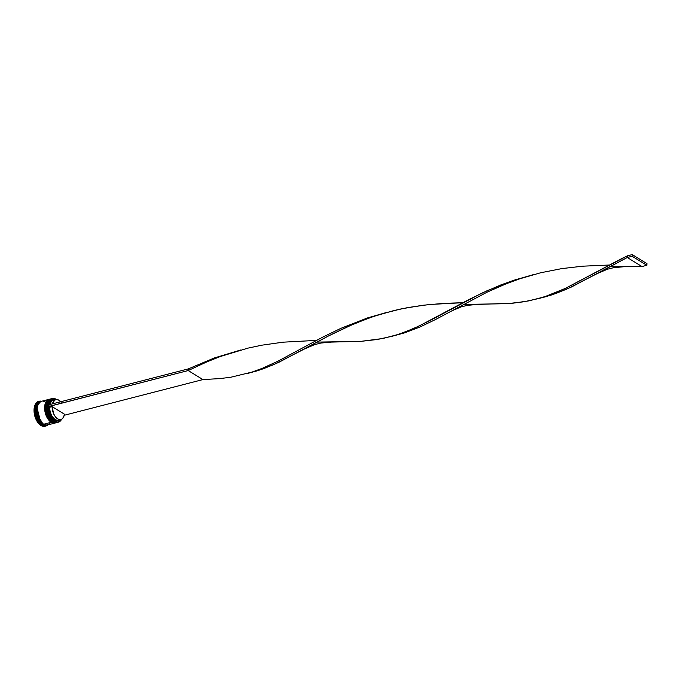 <?xml version="1.0" encoding="UTF-8"?>
<svg xmlns="http://www.w3.org/2000/svg" width="681" height="681" viewBox="0 0 681 681"><rect width="100%" height="100%" fill="white"/><g stroke="black" fill="none" stroke-linecap="round" stroke-linejoin="round"><path stroke-width="1.02" d="M53.365 421.479L56.906 422.569A12.224 6.963 -104.4 0 1 53.067 421.811L52.965 421.837A12.224 6.963 75.6 0 0 56.812 422.595L53.067 421.811A12.224 6.963 -104.4 0 1 46.555 409.29A12.224 6.963 -104.4 0 1 50.811 398.887A12.224 6.963 -104.4 0 1 51.109 398.828L47.236 402.658L46.827 411.154L53.067 421.811L53.365 421.479M51.109 398.828L50.717 398.913A12.224 6.963 75.6 0 0 46.453 409.315A12.224 6.963 75.6 0 0 52.965 421.837L46.725 411.179L47.134 402.684L50.76 398.904A12.224 6.963 75.6 0 0 50.717 398.913C43.703 400.13 45.55 417.964 52.803 421.82L56.812 422.595A12.224 6.963 75.6 0 0 56.863 422.586M46.853 403.561L46.325 408.634L47.108 413.163L46.325 408.634L46.853 403.561L47.27 413.69L51.186 420.39M47.883 415.333L48.862 417.334L47.883 415.333M52.003 420.347L49.543 417.164L47.789 412.984L47.006 408.455L47.5 403.492M51.867 420.211L47.951 413.512L47.534 403.39A11.858 6.75 75.6 0 0 47.491 403.535A11.858 6.75 75.6 0 0 51.756 420.109A11.858 6.75 75.6 0 0 51.867 420.211A11.858 6.75 -104.4 0 1 47.534 403.39M51.909 421.862L55.45 422.944A12.224 6.963 -104.4 0 1 51.603 422.186L51.509 422.211A12.224 6.963 75.6 0 0 55.348 422.969L51.603 422.186A12.224 6.963 -104.4 0 1 45.091 409.664A12.224 6.963 -104.4 0 1 49.347 399.262A12.224 6.963 -104.4 0 1 49.645 399.202L45.772 403.033L45.363 411.528L51.603 422.186L51.909 421.862M49.653 399.202L49.253 399.287A12.224 6.963 75.6 0 0 44.997 409.69A12.224 6.963 75.6 0 0 51.509 422.211L45.269 411.554L45.678 403.058L49.304 399.279A12.224 6.963 75.6 0 0 49.253 399.287C42.248 400.505 44.095 418.338 51.339 422.194L55.348 422.969A12.224 6.963 75.6 0 0 55.399 422.961L52.667 422.961L51.211 422.288L43.618 424.246A12.224 6.963 75.6 0 0 47.466 425.004L55.059 423.046A12.224 6.963 -104.4 0 1 51.211 422.288A12.224 6.963 -104.4 0 1 44.708 409.766A12.224 6.963 -104.4 0 1 48.964 399.364A12.224 6.963 -104.4 0 1 49.109 399.33M45.397 403.935L44.861 409.009L45.653 413.537L44.861 409.009L45.397 403.935M46.419 415.716L47.406 417.717L46.419 415.716M50.547 420.722L48.087 417.538L46.334 413.367L45.542 408.83L46.044 403.867M45.389 403.944L45.814 414.065L49.722 420.764M50.403 420.594L46.495 413.895L46.07 403.765A11.858 6.75 75.6 0 0 46.027 403.91A11.858 6.75 75.6 0 0 50.3 420.483A11.858 6.75 75.6 0 0 50.403 420.594A11.858 6.75 -104.4 0 1 46.07 403.765M46.742 425.123L43.141 424.314L36.978 413.954L37.234 405.535L40.673 401.569L38.281 403.424L36.902 406.727L36.595 411.035L38.196 417.913L36.834 413.358L36.57 408.77L37.438 404.872L39.294 402.258L41.847 401.322M37.106 408.132L40.443 421.096L37.106 408.132M61.554 419.283A12.105 6.895 -104.4 0 1 54.633 421.301L54.523 421.437A12.224 6.963 -104.4 0 1 48.01 408.915A12.224 6.963 -104.4 0 1 52.275 398.513A12.224 6.963 -104.4 0 1 56.114 399.27A12.224 6.963 -104.4 0 1 56.506 399.526A12.224 6.963 75.6 0 0 56.114 399.27L56.2 399.355A12.105 6.895 -104.4 0 1 56.472 399.526L53.493 398.479L51.041 399.245L49.202 401.535L48.215 405.042M57.928 422.28A12.224 6.963 -104.4 0 1 53.646 421.667L54.523 421.437A12.224 6.963 75.6 0 0 61.588 419.266A12.224 6.963 -104.4 0 1 58.37 422.194A12.224 6.963 -104.4 0 1 54.523 421.437L53.646 421.667A12.224 6.963 75.6 0 0 57.493 422.424L58.37 422.194M56.276 422.731A12.224 6.963 -104.4 0 1 52.19 422.041A12.224 6.963 75.6 0 0 56.029 422.799A12.224 6.963 75.6 0 0 56.276 422.731M46.487 425.225A12.224 6.963 -104.4 0 1 42.162 424.621L41.635 425.302A12.837 7.312 75.6 0 0 47.679 424.953A12.837 7.312 -104.4 0 1 45.67 426.093A12.837 7.312 -104.4 0 1 41.635 425.302L40.954 425.48A12.837 7.312 75.6 0 0 44.989 426.272L45.67 426.093M46.044 425.616L45.576 425.727A12.471 7.099 75.6 0 0 46.044 425.616L45.576 425.727A12.471 7.099 -104.4 0 0 46.044 425.616M56.659 422.629A12.224 6.963 -104.4 0 1 56.523 422.671A12.224 6.963 -104.4 0 1 52.675 421.914L52.19 422.041L52.675 421.914A12.224 6.963 -104.4 0 1 46.163 409.392A12.224 6.963 -104.4 0 1 50.42 398.989A12.224 6.963 -104.4 0 1 50.564 398.955M40.877 401.45L39.907 401.696A12.224 6.963 75.6 0 0 35.65 412.099A12.224 6.963 75.6 0 0 42.162 424.621A12.224 6.963 75.6 0 0 46.002 425.378L46.98 425.131A12.224 6.963 -104.4 0 1 43.133 424.374L42.162 424.621L43.133 424.374A12.224 6.963 -104.4 0 1 36.621 411.843A12.224 6.963 -104.4 0 1 40.877 401.45A12.224 6.963 -104.4 0 1 41.124 401.39M55.774 399.628A10.275 5.848 -104.4 0 1 59.009 400.266L56.727 399.526L54.659 400.147L52.446 403.867A10.275 5.848 -104.4 0 1 55.774 399.628L53.339 400.258A10.275 5.848 75.6 0 0 50.011 404.497A10.275 5.848 -104.4 0 1 54.616 400.173M54.838 399.875A10.879 6.197 75.6 0 0 49.075 404.735M48.955 405.493L50.598 401.203L52.556 399.832L54.906 399.892M61.196 402.267L59.009 400.266A10.275 5.848 -104.4 0 1 60.737 401.739M60.234 419.453L57.136 420.977L53.51 419.283L50.471 414.874L49.228 411.069L48.836 407.153L48.096 406.702L49.092 413.256L50.879 417.249L53.288 420.279L57.34 422.177L59.792 421.411L61.63 419.121M45.389 426.144L42.477 426.178L39.464 424.331L36.8 420.884L34.901 416.363L34.05 411.46L34.373 406.923L35.829 403.433L38.613 401.398A12.837 7.312 75.6 0 0 34.118 412.328A12.837 7.312 75.6 0 0 40.954 425.48L41.635 425.302A12.837 7.312 -104.4 0 1 34.799 412.15A12.837 7.312 -104.4 0 1 39.268 401.228A12.837 7.312 -104.4 0 1 41.575 401.262A12.837 7.312 75.6 0 0 34.697 410.243A12.837 7.312 75.6 0 0 41.635 425.302L42.162 424.621A12.224 6.963 -104.4 0 1 35.616 411.673A12.224 6.963 -104.4 0 1 40.4 401.603M47.355 425.012L44.588 425.038L43.133 424.374L40.383 421.803L38.17 417.93L40.4 421.76L43.141 424.314L44.58 424.978L47.338 424.953M45.21 402.079L43.763 401.407M40.988 401.441L38.74 403.254L37.353 406.574L37.046 410.898L38.655 417.811L40.869 421.675L43.618 424.246L46.495 425.131L49.058 424.195L50.088 423.071M48.964 399.364L41.371 401.322A12.224 6.963 75.6 0 0 37.114 411.724A12.224 6.963 75.6 0 0 43.618 424.246L51.211 422.288L47.261 417.913L45.448 413.614L44.64 408.94L45.516 402.794L47.372 400.181L49.926 399.236M50.181 399.057A12.224 6.963 75.6 0 0 49.934 399.117A12.224 6.963 75.6 0 0 45.678 409.519A12.224 6.963 75.6 0 0 52.19 422.041A12.224 6.963 -104.4 0 1 50.513 420.705A12.224 6.963 -104.4 0 1 46.112 403.612A12.224 6.963 -104.4 0 1 50.181 399.057M56.812 422.595L54.122 422.586L52.675 421.914L49.917 419.343L47.704 415.478L46.368 410.898L46.112 406.319L46.98 402.42L48.828 399.798L51.39 398.862M52.275 398.513L51.398 398.743A12.224 6.963 75.6 0 0 47.142 409.136A12.224 6.963 75.6 0 0 53.646 421.667A12.224 6.963 -104.4 0 1 51.977 420.322A12.224 6.963 -104.4 0 1 47.576 403.237A12.224 6.963 -104.4 0 1 51.841 398.649M39.481 401.56L39.949 401.45A12.471 7.099 75.6 0 0 39.481 401.56L39.949 401.45A12.471 7.099 -104.4 0 0 39.481 401.56M35.233 409.366L35.293 408.609A12.471 7.099 75.6 0 0 35.233 409.366L35.293 408.609A12.471 7.099 -104.4 0 0 35.233 409.366M38.519 421.394L38.102 420.747A12.471 7.099 75.6 0 0 38.519 421.394L38.102 420.747A12.471 7.099 -104.4 0 0 38.519 421.394M48.223 404.957A12.105 6.895 -104.4 0 1 56.2 399.355L56.114 399.27A12.224 6.963 75.6 0 0 47.968 405.842A12.224 6.963 75.6 0 0 54.523 421.437L54.633 421.301A12.105 6.895 -104.4 0 1 48.096 406.702L48.836 407.153A10.879 6.197 75.6 0 0 52.752 418.509A10.879 6.197 75.6 0 0 59.962 419.768M59.622 419.607A10.275 5.848 -104.4 0 1 53.067 417.538A10.275 5.848 -104.4 0 1 49.687 407.255L48.836 407.153L49.687 407.255A10.275 5.848 75.6 0 0 58.464 420.151L60.898 419.522A10.275 5.848 -104.4 0 1 52.122 406.634L49.687 407.255L52.122 406.634L64.431 414.184A10.275 5.848 -104.4 0 1 60.898 419.522M64.431 414.184L63.58 417.104L62.014 419.011L59.954 419.632L57.672 418.892L55.476 416.883L53.68 413.886L52.122 406.634L64.431 414.184M48.121 404.982L48.096 406.702L188.194 370.549L48.002 406.642L48.121 404.982L188.314 368.889L48.121 404.982M64.227 415.282L202.904 379.581L188.194 370.549L188.314 368.889L188.194 370.549L207.143 361.756L220.363 356.512L247.875 348.144L261.955 345.165L283.134 342.177L316.503 340.389L283.134 342.177L261.955 345.165L247.875 348.144L220.363 356.512L207.143 361.756L188.194 370.549L202.904 379.581L220.125 378.576L231.063 377.172L252.038 372.081L262.304 368.319L277.788 361.253L322.368 337.316L341.002 328.285L367.485 317.925L387.285 312.247L367.485 317.925L341.002 328.285L322.368 337.316L277.788 361.253L262.304 368.319L252.038 372.081L231.063 377.172L220.125 378.576L202.904 379.581L64.227 415.282M246.096 373.869L263.411 368.77L278.827 362.335L328.48 335.963L353.499 324.071L373.477 316.452L394.231 310.459L408.311 307.48L429.49 304.492L462.859 302.704L443.45 303.385L422.441 305.301L401.254 308.868L380.321 314.264L366.719 318.827L347.055 326.906L328.48 335.963L304.467 348.97L314.724 344.586L320.904 343.045L331.196 342.092L360.853 341.36L382.756 338.517L398.394 334.397L413.793 328.463L429.396 320.887L481.016 293.528L500.382 285.118L513.832 280.24L533.64 274.571L513.832 280.24L487.358 290.6L468.724 299.631L418.951 326.097L403.527 332.617L392.452 336.193L404.625 332.839L420.024 326.991L435.61 319.483L487.094 292.166L506.409 283.696L519.833 278.776L540.586 272.783L561.731 268.612L582.842 266.177L609.214 265.028L582.842 266.177L561.731 268.612L540.586 272.783L519.833 278.776L506.409 283.696L487.094 292.166L435.61 319.483L420.024 326.991L404.625 332.839L393.38 335.929M450.822 311.294L461.08 306.91L467.26 305.369L477.551 304.416L512.836 303.215L529.111 300.832L544.74 296.72L565.298 288.421L621.157 258.865L627.371 255.852L632.24 254.592L646.95 263.624L646.831 265.284L646.95 263.624L632.24 254.592L632.121 256.26L646.831 265.284L641.962 266.543L627.252 257.512L627.371 255.852L565.298 288.421L549.882 294.941L538.807 298.508L545.813 296.703L556.122 293.409L571.529 286.973L627.252 257.512L632.121 256.26L646.831 265.284L641.962 266.543L627.252 257.512L597.177 273.609L607.435 269.225L613.615 267.684L623.907 266.731L641.962 266.543L609.657 266.748M392.452 336.193L377.419 339.487L360.853 341.36L316.946 342.109M240.929 349.932L214.353 357.951L188.314 368.889L214.353 357.951L240.929 349.932M597.177 273.609L566.379 289.306L550.98 295.162L539.735 298.252M304.467 348.97L273.668 364.667L258.269 370.524L247.033 373.614M538.807 298.508L523.774 301.811L507.209 303.683L463.301 304.433M632.24 254.592L627.371 255.852L627.252 257.512L632.121 256.26L632.24 254.592M56.029 422.799L56.523 422.671M38.587 401.407L39.268 401.228M49.934 399.117L50.42 398.989"/></g></svg>
